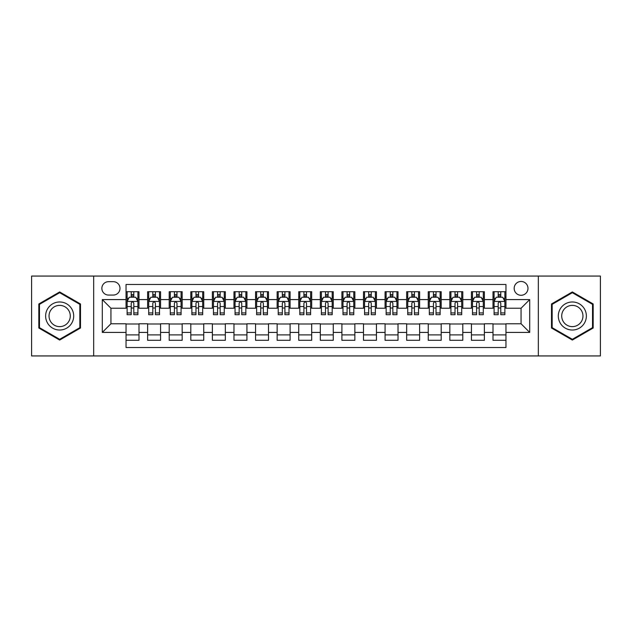 <?xml version="1.0" encoding="UTF-8"?>
<svg xmlns="http://www.w3.org/2000/svg" width="632" height="632" viewBox="0 0 632 632"><rect width="100%" height="100%" fill="white"/><g stroke="black" fill="none" stroke-linecap="round" stroke-linejoin="round"><path stroke-width="0.95" d="M521.068 281.461A6.905 6.905 0 0 0 514.164 288.366A6.905 6.905 0 0 0 521.068 295.278A6.905 6.905 0 0 0 527.981 288.366A6.905 6.905 0 0 0 521.068 281.461M538.338 355.935L600.4 355.935L600.4 276.065L538.338 276.065L538.338 355.935L93.662 355.935L93.662 276.065L31.6 276.065L31.6 355.935L93.662 355.935M505.963 291.715L493.007 291.715L493.007 299.592L484.373 299.592L484.373 308.226L493.007 308.226L493.007 299.592M484.373 299.592L484.373 291.715L471.425 291.715L471.425 299.592L462.79 299.592L462.79 308.226L471.425 308.226L471.425 299.592M462.79 299.592L462.79 291.715L449.834 291.715L449.834 299.592L441.199 299.592L441.199 308.226L449.834 308.226L449.834 299.592M441.199 299.592L441.199 291.715L428.251 291.715L428.251 299.592L419.616 299.592L419.616 308.226L428.251 308.226L428.251 299.592M419.616 299.592L419.616 291.715L406.66 291.715L406.66 299.592L398.026 299.592L398.026 308.226L406.66 308.226L406.66 299.592M398.026 299.592L398.026 291.715L385.078 291.715L385.078 299.592L376.443 299.592L376.443 308.226L385.078 308.226L385.078 299.592M376.443 299.592L376.443 291.715L363.487 291.715L363.487 299.592L354.852 299.592L354.852 308.226L363.487 308.226L363.487 299.592M354.852 299.592L354.852 291.715L341.904 291.715L341.904 299.592L333.269 299.592L333.269 308.226L341.904 308.226L341.904 299.592M333.269 299.592L333.269 291.715L320.313 291.715L320.313 299.592L311.687 299.592L311.687 308.226L320.313 308.226L320.313 299.592M311.687 299.592L311.687 291.715L298.731 291.715L298.731 299.592L290.096 299.592L290.096 308.226L298.731 308.226L298.731 299.592M290.096 299.592L290.096 291.715L277.148 291.715L277.148 299.592L268.513 299.592L268.513 308.226L277.148 308.226L277.148 299.592M268.513 299.592L268.513 291.715L255.557 291.715L255.557 299.592L246.922 299.592L246.922 308.226L255.557 308.226L255.557 299.592M246.922 299.592L246.922 291.715L233.974 291.715L233.974 299.592L225.34 299.592L225.34 308.226L233.974 308.226L233.974 299.592M225.34 299.592L225.34 291.715L212.384 291.715L212.384 299.592L203.749 299.592L203.749 308.226L212.384 308.226L212.384 299.592M203.749 299.592L203.749 291.715L190.801 291.715L190.801 299.592L182.166 299.592L182.166 308.226L190.801 308.226L190.801 299.592M182.166 299.592L182.166 291.715L169.21 291.715L169.21 299.592L160.575 299.592L160.575 308.226L169.21 308.226L169.21 299.592M160.575 299.592L160.575 291.715L147.627 291.715L147.627 308.226L138.993 308.226L138.993 291.715L126.037 291.715M126.037 340.285L138.993 340.285L138.993 323.774L147.627 323.774L147.627 340.285L160.575 340.285L160.575 323.774L169.21 323.774L169.21 332.408L160.575 332.408M169.21 332.408L169.21 340.285L182.166 340.285L182.166 323.774L190.801 323.774L190.801 332.408L182.166 332.408M190.801 332.408L190.801 340.285L203.749 340.285L203.749 323.774L212.384 323.774L212.384 332.408L203.749 332.408M212.384 332.408L212.384 340.285L225.34 340.285L225.34 323.774L233.974 323.774L233.974 332.408L225.34 332.408M233.974 332.408L233.974 340.285L246.922 340.285L246.922 323.774L255.557 323.774L255.557 332.408L246.922 332.408M255.557 332.408L255.557 340.285L268.513 340.285L268.513 323.774L277.148 323.774L277.148 332.408L268.513 332.408M277.148 332.408L277.148 340.285L290.096 340.285L290.096 323.774L298.731 323.774L298.731 332.408L290.096 332.408M298.731 332.408L298.731 340.285L311.687 340.285L311.687 323.774L320.313 323.774L320.313 332.408L311.687 332.408M320.313 332.408L320.313 340.285L333.269 340.285L333.269 323.774L341.904 323.774L341.904 332.408L333.269 332.408M341.904 332.408L341.904 340.285L354.852 340.285L354.852 323.774L363.487 323.774L363.487 332.408L354.852 332.408M363.487 332.408L363.487 340.285L376.443 340.285L376.443 323.774L385.078 323.774L385.078 332.408L376.443 332.408M385.078 332.408L385.078 340.285L398.026 340.285L398.026 323.774L406.66 323.774L406.66 332.408L398.026 332.408M406.66 332.408L406.66 340.285L419.616 340.285L419.616 323.774L428.251 323.774L428.251 332.408L419.616 332.408M428.251 332.408L428.251 340.285L441.199 340.285L441.199 323.774L449.834 323.774L449.834 332.408L441.199 332.408M449.834 332.408L449.834 340.285L462.79 340.285L462.79 323.774L471.425 323.774L471.425 332.408L462.79 332.408M471.425 332.408L471.425 340.285L484.373 340.285L484.373 323.774L493.007 323.774L493.007 332.408L484.373 332.408M108.554 295.065L113.302 295.065A6.691 6.691 0 0 0 119.993 288.366A6.691 6.691 0 0 0 113.302 281.675L108.554 281.675A6.691 6.691 0 0 0 101.863 288.366A6.691 6.691 0 0 0 108.554 295.065M538.338 276.065L93.662 276.065M505.963 299.592L505.963 284.487L126.037 284.487L126.037 308.226L110.932 308.226L110.932 323.774L126.037 323.774L126.037 347.513L505.963 347.513L505.963 323.774L521.068 323.774L521.068 308.226L505.963 308.226L505.963 299.592L529.703 299.592L529.703 332.408L505.963 332.408M126.037 332.408L102.297 332.408L102.297 299.592L126.037 299.592M493.007 332.408L493.007 340.285L505.963 340.285M126.037 297.111L127.119 297.111M131.219 297.111L133.81 297.111M137.91 297.111L138.993 297.111M126.037 308.013L127.119 308.013M131.219 308.013L133.81 308.013M137.91 308.013L138.993 308.013M126.037 323.987L138.993 323.987M126.037 334.889L138.993 334.889M147.627 308.013L148.71 308.013M152.81 308.013L155.401 308.013M159.501 308.013L160.575 308.013M147.627 297.111L148.71 297.111M152.81 297.111L155.401 297.111M159.501 297.111L160.575 297.111M147.627 323.987L160.575 323.987M147.627 334.889L160.575 334.889M169.21 323.987L182.166 323.987M169.21 334.889L182.166 334.889M169.21 297.111L170.292 297.111M174.393 297.111L176.984 297.111M181.084 297.111L182.166 297.111M169.21 308.013L170.292 308.013M174.393 308.013L176.984 308.013M181.084 308.013L182.166 308.013M190.801 323.987L203.749 323.987M190.801 334.889L203.749 334.889M190.801 297.111L191.875 297.111M195.983 297.111L198.566 297.111M202.675 297.111L203.749 297.111M190.801 308.013L191.875 308.013M195.983 308.013L198.566 308.013M202.675 308.013L203.749 308.013M212.384 323.987L225.34 323.987M212.384 334.889L225.34 334.889M212.384 297.111L213.466 297.111M217.566 297.111L220.157 297.111M224.257 297.111L225.34 297.111M212.384 308.013L213.466 308.013M217.566 308.013L220.157 308.013M224.257 308.013L225.34 308.013M233.974 323.987L246.922 323.987M233.974 334.889L246.922 334.889M233.974 297.111L235.049 297.111M239.149 297.111L241.74 297.111M245.848 297.111L246.922 297.111M233.974 308.013L235.049 308.013M239.149 308.013L241.74 308.013M245.848 308.013L246.922 308.013M255.557 323.987L268.513 323.987M255.557 334.889L268.513 334.889M255.557 297.111L256.639 297.111M260.74 297.111L263.331 297.111M267.431 297.111L268.513 297.111M255.557 308.013L256.639 308.013M260.74 308.013L263.331 308.013M267.431 308.013L268.513 308.013M277.148 323.987L290.096 323.987M277.148 334.889L290.096 334.889M277.148 297.111L278.222 297.111M282.322 297.111L284.913 297.111M289.014 297.111L290.096 297.111M277.148 308.013L278.222 308.013M282.322 308.013L284.913 308.013M289.014 308.013L290.096 308.013M298.731 323.987L311.687 323.987M298.731 334.889L311.687 334.889M298.731 297.111L299.813 297.111M303.913 297.111L306.504 297.111M310.604 297.111L311.687 297.111M298.731 308.013L299.813 308.013M303.913 308.013L306.504 308.013M310.604 308.013L311.687 308.013M320.313 323.987L333.269 323.987M320.313 334.889L333.269 334.889M320.313 297.111L321.396 297.111M325.496 297.111L328.087 297.111M332.187 297.111L333.269 297.111M320.313 308.013L321.396 308.013M325.496 308.013L328.087 308.013M332.187 308.013L333.269 308.013M341.904 323.987L354.852 323.987M341.904 334.889L354.852 334.889M341.904 297.111L342.986 297.111M347.087 297.111L349.678 297.111M353.778 297.111L354.852 297.111M341.904 308.013L342.986 308.013M347.087 308.013L349.678 308.013M353.778 308.013L354.852 308.013M363.487 323.987L376.443 323.987M363.487 334.889L376.443 334.889M363.487 297.111L364.569 297.111M368.669 297.111L371.261 297.111M375.361 297.111L376.443 297.111M363.487 308.013L364.569 308.013M368.669 308.013L371.261 308.013M375.361 308.013L376.443 308.013M385.078 323.987L398.026 323.987M385.078 334.889L398.026 334.889M385.078 297.111L386.152 297.111M390.26 297.111L392.851 297.111M396.951 297.111L398.026 297.111M385.078 308.013L386.152 308.013M390.26 308.013L392.851 308.013M396.951 308.013L398.026 308.013M406.66 323.987L419.616 323.987M406.66 334.889L419.616 334.889M406.66 297.111L407.743 297.111M411.843 297.111L414.434 297.111M418.534 297.111L419.616 297.111M406.66 308.013L407.743 308.013M411.843 308.013L414.434 308.013M418.534 308.013L419.616 308.013M428.251 323.987L441.199 323.987M428.251 334.889L441.199 334.889M428.251 297.111L429.326 297.111M433.433 297.111L436.017 297.111M440.125 297.111L441.199 297.111M428.251 308.013L429.326 308.013M433.433 308.013L436.017 308.013M440.125 308.013L441.199 308.013M449.834 323.987L462.79 323.987M449.834 334.889L462.79 334.889M449.834 297.111L450.916 297.111M455.016 297.111L457.608 297.111M461.708 297.111L462.79 297.111M449.834 308.013L450.916 308.013M455.016 308.013L457.608 308.013M461.708 308.013L462.79 308.013M471.425 323.987L484.373 323.987M471.425 334.889L484.373 334.889M471.425 297.111L472.499 297.111M476.599 297.111L479.19 297.111M483.29 297.111L484.373 297.111M471.425 308.013L472.499 308.013M476.599 308.013L479.19 308.013M483.29 308.013L484.373 308.013M493.007 323.987L505.963 323.987M493.007 334.889L505.963 334.889M493.007 297.111L494.09 297.111M498.19 297.111L500.781 297.111M504.881 297.111L505.963 297.111M493.007 308.013L494.09 308.013M498.19 308.013L500.781 308.013M504.881 308.013L505.963 308.013M110.932 308.226L102.297 299.592M110.932 323.774L102.297 332.408M529.703 299.592L521.068 308.226M529.703 332.408L521.068 323.774M59.661 340.055L80.493 328.024L80.493 303.976L59.661 291.945L38.828 303.976L38.828 328.024L59.661 340.055M593.172 303.976L572.339 291.945L551.507 303.976L551.507 328.024L572.339 340.055L593.172 328.024L593.172 303.976M133.81 294.52L131.219 294.52M137.91 312.943L133.81 312.943L133.81 314.704L137.91 314.704L137.91 301.535L135.754 297.222L129.276 297.222L127.119 301.535L127.119 314.704L131.219 314.704L131.219 312.943L127.119 312.943M127.119 301.535L127.119 291.715M137.91 301.535L137.91 291.715M131.219 297.222L131.219 291.715M133.81 291.715L133.81 297.222M133.81 312.943L133.81 303.155C132.949 301.496 132.088 301.496 131.219 303.155L131.219 312.943M59.661 301.97A14.03 14.03 0 0 0 45.63 316A14.03 14.03 0 0 0 59.661 330.03A14.03 14.03 0 0 0 73.691 316A14.03 14.03 0 0 0 59.661 301.97M59.661 305.375A10.626 10.626 0 0 0 49.035 316A10.626 10.626 0 0 0 59.661 326.625A10.626 10.626 0 0 0 70.286 316A10.626 10.626 0 0 0 59.661 305.375M79.845 327.653L59.661 339.305L39.476 327.653L39.476 304.348L59.661 292.695L79.845 304.348L79.845 327.653M560.189 308.985A14.03 14.03 0 0 0 565.324 328.15A14.03 14.03 0 0 0 584.489 323.015A14.03 14.03 0 0 0 579.354 303.85A14.03 14.03 0 0 0 560.189 308.985M563.136 310.691A10.626 10.626 0 0 0 567.023 325.204A10.626 10.626 0 0 0 581.535 321.309A10.626 10.626 0 0 0 577.648 306.797A10.626 10.626 0 0 0 563.136 310.691M592.524 304.348L592.524 327.653L572.339 339.305L552.155 327.653L552.155 304.348L572.339 292.695L592.524 304.348M155.401 294.52L152.81 294.52M159.501 312.943L155.401 312.943L155.401 314.704L159.501 314.704L159.501 301.535L157.344 297.222L150.866 297.222L148.71 301.535L148.71 314.704L152.81 314.704L152.81 312.943L148.71 312.943M148.71 301.535L148.71 291.715M159.501 301.535L159.501 291.715M152.81 297.222L152.81 291.715M155.401 291.715L155.401 297.222M155.401 312.943L155.401 303.155C154.532 301.496 153.671 301.496 152.81 303.155L152.81 312.943M176.984 294.52L174.393 294.52M181.084 312.943L176.984 312.943L176.984 314.704L181.084 314.704L181.084 301.535L178.927 297.222L172.449 297.222L170.292 301.535L170.292 314.704L174.393 314.704L174.393 312.943L170.292 312.943M170.292 301.535L170.292 291.715M181.084 301.535L181.084 291.715M174.393 297.222L174.393 291.715M176.984 291.715L176.984 297.222M176.984 312.943L176.984 303.155C176.123 301.496 175.262 301.496 174.393 303.155L174.393 312.943M198.566 294.52L195.983 294.52M202.675 312.943L198.566 312.943L198.566 314.704L202.675 314.704L202.675 301.535L200.51 297.222L194.04 297.222L191.875 301.535L191.875 314.704L195.983 314.704L195.983 312.943L191.875 312.943M191.875 301.535L191.875 291.715M202.675 301.535L202.675 291.715M195.983 297.222L195.983 291.715M198.566 291.715L198.566 297.222M198.566 312.943L198.566 303.155C197.705 301.496 196.844 301.496 195.983 303.155L195.983 312.943M220.157 294.52L217.566 294.52M224.257 312.943L220.157 312.943L220.157 314.704L224.257 314.704L224.257 301.535L222.101 297.222L215.623 297.222L213.466 301.535L213.466 314.704L217.566 314.704L217.566 312.943L213.466 312.943M213.466 301.535L213.466 291.715M224.257 301.535L224.257 291.715M217.566 297.222L217.566 291.715M220.157 291.715L220.157 297.222M220.157 312.943L220.157 303.155C219.296 301.496 218.427 301.496 217.566 303.155L217.566 312.943M241.74 294.52L239.149 294.52M245.848 312.943L241.74 312.943L241.74 314.704L245.848 314.704L245.848 301.535L243.683 297.222L237.213 297.222L235.049 301.535L235.049 314.704L239.149 314.704L239.149 312.943L235.049 312.943M235.049 301.535L235.049 291.715M245.848 301.535L245.848 291.715M239.149 297.222L239.149 291.715M241.74 291.715L241.74 297.222M241.74 312.943L241.74 303.155C240.879 301.496 240.018 301.496 239.149 303.155L239.149 312.943M263.331 294.52L260.74 294.52M267.431 312.943L263.331 312.943L263.331 314.704L267.431 314.704L267.431 301.535L265.274 297.222L258.796 297.222L256.639 301.535L256.639 314.704L260.74 314.704L260.74 312.943L256.639 312.943M256.639 301.535L256.639 291.715M267.431 301.535L267.431 291.715M260.74 297.222L260.74 291.715M263.331 291.715L263.331 297.222M263.331 312.943L263.331 303.155C262.47 301.496 261.601 301.496 260.74 303.155L260.74 312.943M284.913 294.52L282.322 294.52M289.014 312.943L284.913 312.943L284.913 314.704L289.014 314.704L289.014 301.535L286.857 297.222L280.379 297.222L278.222 301.535L278.222 314.704L282.322 314.704L282.322 312.943L278.222 312.943M278.222 301.535L278.222 291.715M289.014 301.535L289.014 291.715M282.322 297.222L282.322 291.715M284.913 291.715L284.913 297.222M284.913 312.943L284.913 303.155C284.052 301.496 283.191 301.496 282.322 303.155L282.322 312.943M306.504 294.52L303.913 294.52M310.604 312.943L306.504 312.943L306.504 314.704L310.604 314.704L310.604 301.535L308.448 297.222L301.97 297.222L299.813 301.535L299.813 314.704L303.913 314.704L303.913 312.943L299.813 312.943M299.813 301.535L299.813 291.715M310.604 301.535L310.604 291.715M303.913 297.222L303.913 291.715M306.504 291.715L306.504 297.222M306.504 312.943L306.504 303.155C305.643 301.496 304.774 301.496 303.913 303.155L303.913 312.943M328.087 294.52L325.496 294.52M332.187 312.943L328.087 312.943L328.087 314.704L332.187 314.704L332.187 301.535L330.03 297.222L323.552 297.222L321.396 301.535L321.396 314.704L325.496 314.704L325.496 312.943L321.396 312.943M321.396 301.535L321.396 291.715M332.187 301.535L332.187 291.715M325.496 297.222L325.496 291.715M328.087 291.715L328.087 297.222M328.087 312.943L328.087 303.155C327.226 301.496 326.365 301.496 325.496 303.155L325.496 312.943M349.678 294.52L347.087 294.52M353.778 312.943L349.678 312.943L349.678 314.704L353.778 314.704L353.778 301.535L351.621 297.222L345.143 297.222L342.986 301.535L342.986 314.704L347.087 314.704L347.087 312.943L342.986 312.943M342.986 301.535L342.986 291.715M353.778 301.535L353.778 291.715M347.087 297.222L347.087 291.715M349.678 291.715L349.678 297.222M349.678 312.943L349.678 303.155C348.809 301.496 347.948 301.496 347.087 303.155L347.087 312.943M371.261 294.52L368.669 294.52M375.361 312.943L371.261 312.943L371.261 314.704L375.361 314.704L375.361 301.535L373.204 297.222L366.726 297.222L364.569 301.535L364.569 314.704L368.669 314.704L368.669 312.943L364.569 312.943M364.569 301.535L364.569 291.715M375.361 301.535L375.361 291.715M368.669 297.222L368.669 291.715M371.261 291.715L371.261 297.222M371.261 312.943L371.261 303.155C370.399 301.496 369.538 301.496 368.669 303.155L368.669 312.943M392.851 294.52L390.26 294.52M396.951 312.943L392.851 312.943L392.851 314.704L396.951 314.704L396.951 301.535L394.787 297.222L388.317 297.222L386.152 301.535L386.152 314.704L390.26 314.704L390.26 312.943L386.152 312.943M386.152 301.535L386.152 291.715M396.951 301.535L396.951 291.715M390.26 297.222L390.26 291.715M392.851 291.715L392.851 297.222M392.851 312.943L392.851 303.155C391.982 301.496 391.121 301.496 390.26 303.155L390.26 312.943M414.434 294.52L411.843 294.52M418.534 312.943L414.434 312.943L414.434 314.704L418.534 314.704L418.534 301.535L416.377 297.222L409.899 297.222L407.743 301.535L407.743 314.704L411.843 314.704L411.843 312.943L407.743 312.943M407.743 301.535L407.743 291.715M418.534 301.535L418.534 291.715M411.843 297.222L411.843 291.715M414.434 291.715L414.434 297.222M414.434 312.943L414.434 303.155C413.573 301.496 412.712 301.496 411.843 303.155L411.843 312.943M436.017 294.52L433.433 294.52M440.125 312.943L436.017 312.943L436.017 314.704L440.125 314.704L440.125 301.535L437.96 297.222L431.49 297.222L429.326 301.535L429.326 314.704L433.433 314.704L433.433 312.943L429.326 312.943M429.326 301.535L429.326 291.715M440.125 301.535L440.125 291.715M433.433 297.222L433.433 291.715M436.017 291.715L436.017 297.222M436.017 312.943L436.017 303.155C435.156 301.496 434.295 301.496 433.433 303.155L433.433 312.943M457.608 294.52L455.016 294.52M461.708 312.943L457.608 312.943L457.608 314.704L461.708 314.704L461.708 301.535L459.551 297.222L453.073 297.222L450.916 301.535L450.916 314.704L455.016 314.704L455.016 312.943L450.916 312.943M450.916 301.535L450.916 291.715M461.708 301.535L461.708 291.715M455.016 297.222L455.016 291.715M457.608 291.715L457.608 297.222M457.608 312.943L457.608 303.155C456.746 301.496 455.877 301.496 455.016 303.155L455.016 312.943M479.19 294.52L476.599 294.52M483.29 312.943L479.19 312.943L479.19 314.704L483.29 314.704L483.29 301.535L481.134 297.222L474.656 297.222L472.499 301.535L472.499 314.704L476.599 314.704L476.599 312.943L472.499 312.943M472.499 301.535L472.499 291.715M483.29 301.535L483.29 291.715M476.599 297.222L476.599 291.715M479.19 291.715L479.19 297.222M479.19 312.943L479.19 303.155C478.329 301.496 477.468 301.496 476.599 303.155L476.599 312.943M500.781 294.52L498.19 294.52M504.881 312.943L500.781 312.943L500.781 314.704L504.881 314.704L504.881 301.535L502.724 297.222L496.246 297.222L494.09 301.535L494.09 314.704L498.19 314.704L498.19 312.943L494.09 312.943M494.09 301.535L494.09 291.715M504.881 301.535L504.881 291.715M498.19 297.222L498.19 291.715M500.781 291.715L500.781 297.222M500.781 312.943L500.781 303.155C499.92 301.496 499.051 301.496 498.19 303.155L498.19 312.943M147.627 332.408L138.993 332.408M147.627 299.592L138.993 299.592M137.855 301.432L127.174 301.432M127.119 298.407L128.683 298.407M136.346 298.407L137.91 298.407M131.219 306.544L127.119 306.544M137.91 306.544L133.81 306.544M133.81 295.895L131.219 295.895M159.446 301.432L148.757 301.432M148.71 298.407L150.274 298.407M157.937 298.407L159.501 298.407M152.81 306.544L148.71 306.544M159.501 306.544L155.401 306.544M155.401 295.895L152.81 295.895M181.029 301.432L170.348 301.432M170.292 298.407L171.857 298.407M179.52 298.407L181.084 298.407M174.393 306.544L170.292 306.544M181.084 306.544L176.984 306.544M176.984 295.895L174.393 295.895M202.619 301.432L191.93 301.432M191.875 298.407L193.439 298.407M201.11 298.407L202.675 298.407M195.983 306.544L191.875 306.544M202.675 306.544L198.566 306.544M198.566 295.895L195.983 295.895M224.202 301.432L213.521 301.432M213.466 298.407L215.03 298.407M222.693 298.407L224.257 298.407M217.566 306.544L213.466 306.544M224.257 306.544L220.157 306.544M220.157 295.895L217.566 295.895M245.793 301.432L235.104 301.432M235.049 298.407L236.613 298.407M244.276 298.407L245.848 298.407M239.149 306.544L235.049 306.544M245.848 306.544L241.74 306.544M241.74 295.895L239.149 295.895M267.375 301.432L256.695 301.432M256.639 298.407L258.204 298.407M265.867 298.407L267.431 298.407M260.74 306.544L256.639 306.544M267.431 306.544L263.331 306.544M263.331 295.895L260.74 295.895M288.966 301.432L278.278 301.432M278.222 298.407L279.786 298.407M287.449 298.407L289.014 298.407M282.322 306.544L278.222 306.544M289.014 306.544L284.913 306.544M284.913 295.895L282.322 295.895M310.549 301.432L299.86 301.432M299.813 298.407L301.377 298.407M309.04 298.407L310.604 298.407M303.913 306.544L299.813 306.544M310.604 306.544L306.504 306.544M306.504 295.895L303.913 295.895M332.14 301.432L321.451 301.432M321.396 298.407L322.96 298.407M330.623 298.407L332.187 298.407M325.496 306.544L321.396 306.544M332.187 306.544L328.087 306.544M328.087 295.895L325.496 295.895M353.723 301.432L343.034 301.432M342.986 298.407L344.551 298.407M352.214 298.407L353.778 298.407M347.087 306.544L342.986 306.544M353.778 306.544L349.678 306.544M349.678 295.895L347.087 295.895M375.305 301.432L364.625 301.432M364.569 298.407L366.133 298.407M373.796 298.407L375.361 298.407M368.669 306.544L364.569 306.544M375.361 306.544L371.261 306.544M371.261 295.895L368.669 295.895M396.896 301.432L386.207 301.432M386.152 298.407L387.724 298.407M395.387 298.407L396.951 298.407M390.26 306.544L386.152 306.544M396.951 306.544L392.851 306.544M392.851 295.895L390.26 295.895M418.479 301.432L407.798 301.432M407.743 298.407L409.307 298.407M416.97 298.407L418.534 298.407M411.843 306.544L407.743 306.544M418.534 306.544L414.434 306.544M414.434 295.895L411.843 295.895M440.07 301.432L429.381 301.432M429.326 298.407L430.89 298.407M438.561 298.407L440.125 298.407M433.433 306.544L429.326 306.544M440.125 306.544L436.017 306.544M436.017 295.895L433.433 295.895M461.652 301.432L450.972 301.432M450.916 298.407L452.48 298.407M460.143 298.407L461.708 298.407M455.016 306.544L450.916 306.544M461.708 306.544L457.608 306.544M457.608 295.895L455.016 295.895M483.243 301.432L472.554 301.432M472.499 298.407L474.063 298.407M481.726 298.407L483.29 298.407M476.599 306.544L472.499 306.544M483.29 306.544L479.19 306.544M479.19 295.895L476.599 295.895M504.826 301.432L494.145 301.432M494.09 298.407L495.654 298.407M503.317 298.407L504.881 298.407M498.19 306.544L494.09 306.544M504.881 306.544L500.781 306.544M500.781 295.895L498.19 295.895"/></g></svg>
